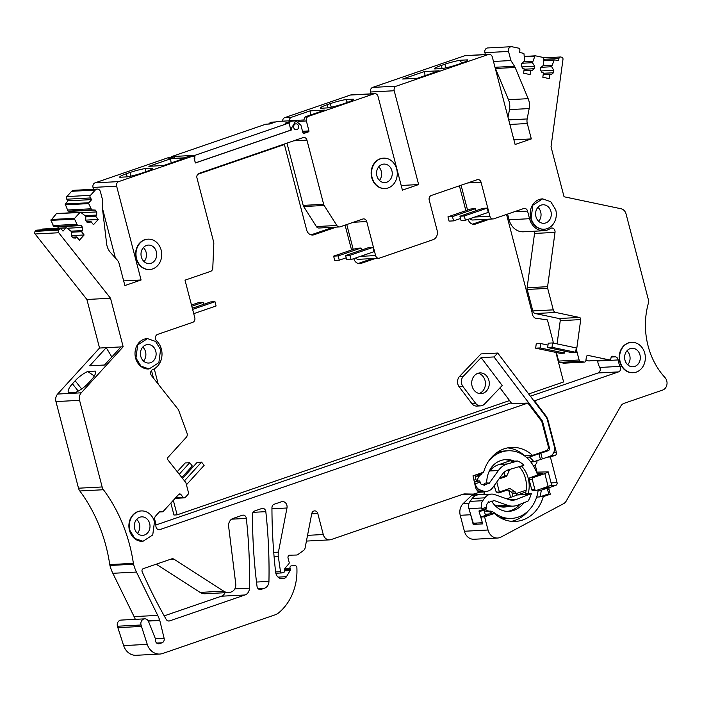 <?xml version="1.0" encoding="UTF-8"?>
<svg xmlns="http://www.w3.org/2000/svg" width="702" height="702" viewBox="0 0 702 702"><rect width="100%" height="100%" fill="white"/><g stroke="black" fill="none" stroke-linecap="round" stroke-linejoin="round"><path stroke-width="1.05" d="M56.757 213.513L80.388 212.276A0.737 0.632 87 0 1 80.721 212.364L85.828 216.26L85.732 220.586L87.188 222.429L89.847 222.569L90.874 221.437L93.471 224.719L98.254 219.463L95.665 216.181L96.683 215.058L96.762 211.916L95.296 210.073L91.637 209.88L88.698 203.606A0.737 0.632 87 0 1 88.821 202.755L91.699 199.596L90.4 197.964A1.852 1.571 87 0 1 90.461 195.34L95.279 190.058A3.703 3.141 87 0 1 97.245 189.084A3.703 3.141 87 0 1 100.439 191.76L102.808 200.86L102.51 207.932A7.415 6.274 87 0 0 102.562 209.319L106.607 243.62A14.83 12.557 87 0 0 110.512 252.527L117.137 259.915A8.898 7.529 87 0 1 119.217 263.855L124.877 285.556L141.076 279.984L116.646 186.188A3.703 3.141 87 0 1 118.717 181.599L192.752 156.142A1.483 1.255 87 0 1 194.164 158.406L195.358 162.996L291.681 129.879L291.312 128.457L295.805 120.884L291.672 121.095L288.215 123.017M303.448 133.503L302.957 132.985L303.738 133.485L308.538 131.836A0.737 0.632 87 0 0 308.959 130.923L306.362 120.955L298.078 121.385M291.681 129.879L290.839 129.923M295.805 120.884L300.912 125.158L302.957 132.985M293.717 127.632A2.966 2.51 87 0 0 296.27 129.765A2.966 2.51 87 0 0 298.517 125.983A2.966 2.51 87 0 0 295.954 123.842A2.966 2.51 87 0 0 293.717 127.632A2.966 2.51 87 0 0 296.27 129.765A2.966 2.51 87 0 0 298.517 125.983A2.966 2.51 87 0 0 295.954 123.842A2.966 2.51 87 0 0 293.717 127.632M324.157 205.467L303.685 206.537L316.383 226.553L336.855 225.482L324.157 205.467A3.703 3.141 87 0 1 323.657 204.308L306.95 140.137A3.703 3.141 87 0 0 303.755 137.469A3.703 3.141 87 0 0 303.018 137.61L199.043 173.368A3.703 3.141 87 0 0 197.534 174.526A3.703 3.141 87 0 0 196.964 177.957L213.68 242.12A3.703 3.141 87 0 1 213.82 243.401L212.785 268.067A3.703 3.141 87 0 1 210.574 271.376L185.012 280.168L194.796 317.734A3.703 3.141 87 0 1 192.725 322.332L157.59 334.406A3.703 3.141 87 0 0 155.423 337.232A3.703 3.141 87 0 0 156.581 340.847A16.681 14.128 87 0 1 161.837 356.721A16.681 14.128 87 0 1 152.685 369.585A3.703 3.141 87 0 0 151.474 375.596L178.062 409.213A3.703 3.141 87 0 1 178.659 410.301L187.013 433.143A3.703 3.141 87 0 1 186.293 437.285L168.015 457.353A1.852 1.571 87 0 0 167.962 459.968L185.644 482.335A1.852 1.571 87 0 1 186.004 483.073L188.452 492.506A1.852 1.571 87 0 1 188.031 494.383L185.302 497.385A1.852 1.571 87 0 1 183.082 497.27L180.923 494.533A1.852 1.571 87 0 0 178.703 494.419L163.268 511.363A1.852 1.571 87 0 1 162.285 511.846L159.284 512.004M336.855 225.482A3.598 3.045 87 0 0 339.47 226.948A3.598 3.045 87 0 0 340.18 226.807L362.802 219.033A3.703 3.141 87 0 1 363.539 218.892A3.703 3.141 87 0 1 366.734 221.56L375.596 255.572A3.703 3.141 87 0 0 378.79 258.248A3.703 3.141 87 0 0 379.519 258.099L433.002 239.715A7.415 6.274 87 0 0 437.153 230.528L429.22 200.079A3.703 3.141 87 0 1 431.291 195.481L477.132 179.721A3.703 3.141 87 0 1 477.869 179.58A3.703 3.141 87 0 1 481.063 182.248L489.917 216.269A3.703 3.141 87 0 0 493.111 218.936A3.703 3.141 87 0 0 493.848 218.796L523.622 208.555A3.703 3.141 87 0 1 524.359 208.406A3.703 3.141 87 0 1 527.553 211.083L514.25 211.776M556.414 352.544L558.634 361.065L579.106 359.994L576.649 350.561A1.852 1.571 87 0 1 576.596 349.719L580.721 319.594A1.852 1.571 87 0 0 579.422 317.444L555.782 312.469A3.703 3.141 87 0 1 553.281 309.854L547.683 288.373A3.703 3.141 87 0 1 547.586 286.688L555.019 232.371A3.703 3.141 87 0 0 551.728 228.018A3.703 3.141 87 0 0 550.307 228.51A16.681 14.128 87 0 1 543.91 230.721A16.681 14.128 87 0 1 529.536 218.699L527.553 211.083M579.106 359.994A1.852 1.571 87 0 0 580.361 361.302L584.082 362.083A1.852 1.571 87 0 0 585.88 360.591L586.381 356.941A1.852 1.571 87 0 1 588.179 355.44L587.495 355.475M550.122 485.652L555.808 485.354A2.22 1.887 87 0 0 557.055 482.599L550.377 456.976L555.185 455.326A2.22 1.887 87 0 0 556.423 452.571L548.008 420.27A11.486 9.731 87 0 0 545.928 415.9L534.503 400.789L618.515 371.902A3.703 3.141 87 0 0 620.217 366.374A16.681 14.128 87 0 1 618.129 359.942A3.703 3.141 87 0 0 615.522 356.827L612.837 356.256A1.852 1.571 87 0 0 611.065 357.599L610.872 358.503A1.852 1.571 87 0 1 609.099 359.845L588.179 355.44M555.808 485.354L549.806 487.416A1.483 1.255 87 0 0 548.982 489.25L550.28 494.234L547.121 494.401M488.03 530.01A11.118 9.416 87 0 0 497.613 538.022L473.982 539.259A11.118 9.416 -93 0 1 465.549 534.134A11.118 9.416 -93 0 1 464.399 531.247L488.03 530.01L484.591 516.821L494.383 513.452A37.066 31.388 87 0 0 515.382 521.428A37.066 31.388 87 0 0 543.269 496.647L550.28 494.234M497.613 538.022A11.118 9.416 87 0 0 501.035 537.056L563.627 503.65A7.415 6.274 87 0 0 566.181 501.123L620.752 406.204A7.415 6.274 87 0 1 624.113 403.317L662.627 390.075A7.415 6.274 87 0 0 666.9 384.696A7.415 6.274 87 0 0 664.987 377.562A70.428 59.635 87 0 1 648.253 303.633A7.415 6.274 87 0 0 648.121 298.675L626.07 213.996A7.415 6.274 87 0 0 622.402 209.222A7.415 6.274 87 0 0 621.068 208.766L564.039 196.762L551.017 146.779L562.986 59.363A1.852 1.571 87 0 0 561.679 57.213L560.749 57.02A1.852 1.571 87 0 0 558.95 58.512L543.409 59.328M493.48 61.46L510.898 60.547L508.529 51.439A3.703 3.141 87 0 1 511.337 46.709A3.703 3.141 87 0 1 512.03 46.762L518.576 48.14A1.852 1.571 87 0 1 519.884 50.29L519.577 52.483L523.49 53.299A0.737 0.632 87 0 1 524.008 53.931L524.552 61.03L521.577 63.505L521.244 65.962L522.806 68.542L524.201 68.84L523.604 73.21L530.115 74.587L530.712 70.209L532.107 70.498L534.266 68.708L534.608 66.242L532.458 62.697L534.863 56.213A0.737 0.632 87 0 1 535.521 55.835L542.707 57.345A0.737 0.632 87 0 1 543.234 57.976L543.778 65.075L540.803 67.55L540.47 70.007L542.032 72.587L543.427 72.885L542.822 77.264L549.341 78.633L549.938 74.254L551.333 74.544L553.492 72.754L553.825 70.288L551.684 66.743L554.08 60.258A0.737 0.632 87 0 1 554.747 59.881L558.652 60.705L558.95 58.512M510.898 60.547L514.531 66.269L495.007 67.287M401.219 185.468L418.638 184.556L394.208 90.751A3.703 3.141 87 0 1 396.279 86.162L488.399 54.484A3.703 3.141 87 0 1 489.127 54.344A3.703 3.141 87 0 1 492.321 57.011L515.11 144.489L531.317 138.917L527.307 123.534A8.898 7.529 87 0 1 527.158 118.936L529.168 108.573A14.83 12.557 87 0 0 528.176 98.675L515.154 67.462A7.415 6.274 87 0 0 514.531 66.269M418.638 184.556L402.404 190.137L378.001 96.323A3.703 3.141 87 0 0 374.807 93.656A3.703 3.141 87 0 0 374.069 93.796L350.447 95.033A3.703 3.141 -93 0 1 351.184 94.893L374.807 93.656M306.362 120.955A3.703 3.141 87 0 1 308.432 116.365L374.069 93.796M80.379 212.267A0.737 0.632 87 0 0 79.993 212.46L56.371 213.698L50.939 220.358L53.878 226.632L57.546 226.825L58.626 228.185M42.629 229.027L66.251 227.79A0.737 0.632 87 0 1 66.593 227.878L71.692 231.774L71.595 236.1L73.061 237.943L75.719 238.083L76.746 236.951L79.344 240.233L84.126 234.977L81.529 231.695L82.555 230.572L82.625 227.43L81.169 225.588L77.51 225.395L74.57 219.121A0.737 0.632 87 0 1 74.693 218.269L79.993 212.46M66.251 227.781A0.737 0.632 87 0 0 65.865 227.975L42.234 229.212L41.629 229.879M81.256 392.822A7.415 6.274 87 0 0 79.984 394.796A7.415 6.274 87 0 0 79.572 400.342L102.141 486.969A7.415 6.274 87 0 0 103.448 489.733L79.826 490.97A7.415 6.274 -93 0 1 78.51 488.206L55.949 401.579A7.415 6.274 -93 0 1 56.362 396.033A7.415 6.274 -93 0 1 57.625 394.05L81.256 392.822L123.166 346.797L110.521 298.245L58.722 232.748A1.852 1.571 87 0 1 58.784 230.124L59.468 229.378A1.852 1.571 87 0 1 61.688 229.493L62.987 231.133L65.865 227.975M135.31 619.339A37.066 31.388 -93 0 0 134.091 616.619L112.838 573.297A37.066 31.388 -93 0 1 109.942 565.47A7.415 6.274 -93 0 1 109.758 564.583L133.38 563.346A148.271 125.553 87 0 0 132.397 557.423A148.271 125.553 87 0 0 103.448 489.733M133.38 563.346A7.415 6.274 87 0 0 133.564 564.232A37.066 31.388 87 0 0 136.46 572.06L157.722 615.382A37.066 31.388 87 0 1 159.679 620.103A3.703 3.141 87 0 1 159.793 620.48L164.11 638.267A3.703 3.141 87 0 1 162.022 642.786L159.468 643.664A3.703 3.141 87 0 1 158.74 643.804A3.703 3.141 87 0 1 155.405 639.829A3.703 3.141 87 0 0 155.116 638.03L148.394 621.165A4.817 4.08 87 0 0 144.682 618.848A4.817 4.08 87 0 0 141.032 624.999L147.262 644.366A14.83 12.557 87 0 0 159.749 654.053A14.83 12.557 87 0 0 162.689 653.483L275.131 614.82A14.83 12.557 87 0 0 278.808 612.732A51.895 43.945 87 0 0 296.955 570.963A74.131 62.776 87 0 0 296.876 567.549A1.852 1.571 87 0 0 295.252 565.751L291.462 565.847A1.852 1.571 87 0 0 290.023 568.208L290.303 569.278A1.483 1.255 87 0 1 290.128 570.559L286.477 576.675A3.703 3.141 87 0 1 284.828 578.062L283.722 578.448A7.415 6.274 87 0 1 282.248 578.729A7.415 6.274 87 0 1 275.64 572.183A489.864 414.821 87 0 1 271.946 507.757A3.703 3.141 87 0 1 274.157 504.255L281.388 501.772A5.186 4.396 87 0 1 282.415 501.57A5.186 4.396 87 0 1 286.978 507.994L278.413 552.149A11.118 9.416 87 0 0 278.308 556.484L280.493 571.674A1.483 1.255 87 0 0 282.099 572.876L283.898 572.253A1.483 1.255 87 0 0 284.731 570.419L284.635 570.059A1.852 1.571 87 0 1 285.03 568.216L288.847 563.785A1.483 1.255 87 0 0 289.154 562.302L288.048 558.037A2.22 1.887 87 0 1 289.777 555.194L296.384 555.036A3.703 3.141 87 0 0 296.463 555.028A3.703 3.141 87 0 0 297.938 554.501L303.685 550.359A3.703 3.141 87 0 0 305.072 548.069L311.741 513.697A3.703 3.141 87 0 1 314.61 510.88A3.703 3.141 87 0 1 317.804 513.548L323.271 534.52A7.415 6.274 87 0 0 329.659 539.864A7.415 6.274 87 0 0 331.125 539.575L463.03 494.226A7.415 6.274 87 0 1 464.496 493.936A7.415 6.274 87 0 1 464.873 493.927L472.613 494.076A10.723 9.082 87 0 0 473.157 494.068A10.723 9.082 87 0 0 475.28 493.655L477.913 492.751A0.737 0.632 87 0 0 478.106 491.461A8.898 7.529 87 0 1 475.473 486.951L472.981 475.833L483.625 472.174A37.066 31.388 87 0 1 511.512 447.393A37.066 31.388 87 0 1 532.52 455.361L546.13 450.684A3.703 3.141 87 0 0 548.201 446.095L541.926 422.016A2.597 2.194 87 0 0 541.453 421.033L527.878 403.062L511.811 403.624M162.285 511.846A1.852 1.571 87 0 1 161.381 511.574A1.852 1.571 87 0 0 159.494 511.776L155.607 516.049A3.703 3.141 87 0 0 154.852 520.121A16.681 14.128 87 0 1 155.897 526.026A3.703 3.141 87 0 0 159.231 529.712A3.703 3.141 87 0 0 159.959 529.562L527.878 403.062M142.19 571.779A489.285 414.329 87 0 0 166.172 619.348A3.703 3.141 87 0 0 168.963 621.016A3.703 3.141 87 0 0 169.691 620.875L245.033 594.971A7.415 6.274 87 0 0 249.456 588.153A460.845 390.251 87 0 0 246.332 518.418A3.703 3.141 87 0 0 243.024 515.128A3.703 3.141 87 0 0 242.287 515.268L233.003 518.462A7.415 6.274 87 0 0 228.641 526.518L235.74 583.853A7.415 6.274 87 0 1 231.379 591.918L230.861 592.093A11.118 9.416 87 0 1 228.668 592.523A11.118 9.416 87 0 1 223.684 591.154L174.035 559.213A3.703 3.141 87 0 0 172.376 558.757A3.703 3.141 87 0 0 171.639 558.897L143.305 568.638A2.22 1.887 87 0 0 142.19 571.779M147.859 239.163A15.198 12.873 87 0 0 147.666 239.171A15.198 12.873 87 0 0 136.302 249.096A15.198 12.873 87 0 0 136.153 258.582A15.198 12.873 87 0 0 140.812 266.409A15.198 12.873 87 0 0 149.254 269.524A15.198 12.873 87 0 0 149.447 269.515M383.406 158.169A15.198 12.873 87 0 0 383.213 158.178A15.198 12.873 87 0 0 371.709 177.588A15.198 12.873 87 0 0 384.801 188.531A15.198 12.873 87 0 0 385.003 188.522M261.065 589.417L264.522 588.223A7.415 6.274 87 0 0 268.945 581.405A460.845 390.251 87 0 0 265.821 511.661A3.703 3.141 87 0 0 262.513 508.371A3.703 3.141 87 0 0 261.785 508.511L254.659 510.968A3.703 3.141 87 0 0 252.448 514.469A489.864 414.821 87 0 0 257.029 586.337A3.703 3.141 87 0 0 260.328 589.557A3.703 3.141 87 0 0 261.065 589.417L259.582 589.487M147.297 338.618A15.198 12.873 87 0 0 147.087 338.627A15.198 12.873 87 0 0 135.583 358.038A15.198 12.873 87 0 0 148.675 368.98A15.198 12.873 87 0 0 148.894 368.971M631.475 342.357A15.198 12.873 87 0 0 631.282 342.365A15.198 12.873 87 0 0 619.769 361.776A15.198 12.873 87 0 0 632.871 372.718A15.198 12.873 87 0 0 633.064 372.709M542.462 198.877A15.198 12.873 87 0 0 542.251 198.885A15.198 12.873 87 0 0 530.738 218.287A15.198 12.873 87 0 0 543.839 229.238A15.198 12.873 87 0 0 544.032 229.221M141.163 510.942A15.198 12.873 87 0 0 140.97 510.951A15.198 12.873 87 0 0 129.466 530.361A15.198 12.873 87 0 0 142.559 541.303A15.198 12.873 87 0 0 142.778 541.295M79.826 490.97A148.271 125.553 -93 0 1 108.775 558.66A148.271 125.553 -93 0 1 109.758 564.583M57.625 394.05L99.544 348.034L86.899 299.482L35.1 233.985A1.852 1.571 -93 0 1 35.161 231.362L35.846 230.616A1.852 1.571 -93 0 1 36.829 230.124L60.451 228.887M42.962 229.115L42.234 229.212L42.962 229.115M57.09 213.601L56.371 213.698L57.09 213.601M88.821 202.755L65.198 203.992L68.006 211.118L71.674 211.311L72.754 212.671M65.198 203.992L68.076 200.833L66.778 199.201A1.852 1.571 -93 0 1 66.839 196.578L71.648 191.295A3.703 3.141 -93 0 1 73.622 190.321L97.245 189.084M93.498 189.286L93.015 187.425A3.703 3.141 -93 0 1 95.095 182.836L169.121 157.38A1.483 1.255 -93 0 1 169.717 157.345M268.717 124.043A5.932 5.019 -93 0 1 272.174 122.122L275.71 121.937M282.599 121.165A3.703 3.141 -93 0 1 284.81 117.603L350.447 95.033M371.06 93.849L370.577 91.988A3.703 3.141 -93 0 1 372.648 87.399L464.777 55.721A3.703 3.141 -93 0 1 465.505 55.581L489.127 54.344M485.389 54.537L484.906 52.676A3.703 3.141 -93 0 1 487.714 47.947L511.337 46.709M464.399 531.247L460.24 515.294A11.118 9.416 -93 0 1 463.232 503.518L471.779 495.331A1.852 1.571 -93 0 1 472.314 494.998L483.327 494.261A1.852 1.571 87 0 0 484.362 491.962L484.24 491.488M473.771 494.015A1.852 1.571 -93 0 1 472.885 494.805M159.749 654.053L136.127 655.291A14.83 12.557 -93 0 1 123.64 645.603L147.262 644.366M144.682 618.848L121.06 620.085A4.817 4.08 -93 0 0 117.41 626.237L123.64 645.603M164.207 615.873L221.402 596.209L245.033 594.971M225.088 592.707A7.415 6.274 -93 0 1 221.402 596.209M228.668 592.523L205.037 593.76A11.118 9.416 -93 0 1 200.061 592.391L223.684 591.154M156.239 564.197L200.061 592.391M303.685 206.537A3.703 3.141 -93 0 1 303.185 205.379L286.969 143.129M316.383 226.553A3.598 3.045 87 0 0 318.998 228.018L339.47 226.948M353.238 249.412L346.762 224.552M378.79 258.248L358.31 259.319A3.703 3.141 -93 0 1 355.73 257.967M467.558 210.1L461.082 185.24M493.111 218.936L472.639 220.007A3.703 3.141 -93 0 1 470.05 218.655M543.91 230.721L523.438 231.792A16.681 14.128 -93 0 1 509.064 219.77L507.581 214.075M534.266 231.221A3.703 3.141 -93 0 1 534.547 233.45L527.114 287.759A3.703 3.141 -93 0 0 527.211 289.443L532.809 310.925A3.703 3.141 -93 0 0 535.31 313.54L558.95 318.515A1.852 1.571 -93 0 1 560.249 320.674L557.072 343.883M559.318 353.159L563.846 352.922L540.171 347.938L535.644 348.174L560.31 353.343L564.741 353.106L563.846 352.922L564.11 351.009L563.846 352.922L559.318 353.159M576.553 352.492L571.331 352.527L576.553 352.492L576.061 350.596A1.852 1.571 -93 0 1 576.009 349.754L575.658 352.299L571.331 352.527L547.657 347.543L548.253 343.173L552.588 342.945L551.991 347.315L575.658 352.299L576.263 347.929L552.588 342.945M564.908 351.175L564.25 351.211L564.741 353.106M558.634 361.065A1.852 1.571 87 0 0 559.88 362.372L563.601 363.153A1.852 1.571 87 0 0 563.952 363.18L584.424 362.109M585.916 360.345L588.627 360.916A1.852 1.571 -93 0 0 588.969 360.942L609.45 359.872M597.542 360.495A3.703 3.141 -93 0 1 597.648 361.012A16.681 14.128 -93 0 0 599.745 367.453A3.703 3.141 -93 0 1 598.034 372.973L530.396 396.226M155.844 525.017L511.205 402.825M534.503 400.789L533.862 400.824M550.377 456.976L547.525 457.125M537.091 472.227L535.17 464.864M543.269 496.647L540.119 496.814M485.214 514.312L494.383 513.452M511.433 521.34A37.066 31.388 87 0 0 528.334 510.819M484.591 516.821L480.852 517.014L488.952 514.233L485.249 514.426M470.48 513.873A11.118 9.416 87 0 0 470.682 514.75L473.192 524.403L482.643 523.903L480.852 517.014M551.877 65.286L542.971 65.751M551.684 66.743L541.11 67.295M553.825 70.288L541.04 70.955M553.492 72.754L543.374 73.28M549.938 74.254L543.19 74.605M532.66 61.232L523.745 61.706M532.458 62.697L521.884 63.25M534.608 66.242L521.814 66.909M534.266 68.708L524.148 69.235M530.712 70.209L523.964 70.56M495.138 67.804A7.415 6.274 -93 0 1 495.463 68.489L508.485 99.702A14.83 12.557 -93 0 1 509.485 109.609L508.002 117.208M531.317 138.917L513.899 139.83M424.385 71.56L439.154 70.788L417.444 78.255L402.676 79.028L424.385 71.56L425.114 75.614M467.629 59.863L460.029 60.267A15.198 1.904 -14.6 0 0 444.901 64.215L441.304 65.453A15.198 1.904 -14.6 0 0 434.67 68.866A15.198 1.904 -14.6 0 0 434.722 68.963L442.321 68.568A15.198 1.904 -14.6 0 0 457.45 64.61L461.047 63.373A15.198 1.904 -14.6 0 0 467.681 59.968A15.198 1.904 -14.6 0 0 467.629 59.863L467.681 60.091M291.505 117.252L310.056 110.872L324.824 110.1L306.265 116.479A3.703 3.141 -93 0 0 304.054 119.954L289.285 120.726A3.703 3.141 -93 0 1 291.505 117.252L284.81 117.603M320.393 108.275L328.001 107.88A15.198 1.904 -14.6 0 0 342.857 104.01A15.198 1.904 -14.6 0 0 343.12 103.922L346.727 102.685A15.198 1.904 -14.6 0 0 353.36 99.272A15.198 1.904 -14.6 0 0 353.308 99.175L345.7 99.57A15.198 1.904 -14.6 0 0 330.581 103.527L326.974 104.765A15.198 1.904 -14.6 0 0 320.34 108.169A15.198 1.904 -14.6 0 0 320.393 108.275M174.666 158.336A1.483 1.255 -93 0 0 173.061 157.169L168.787 158.643L184.538 157.818L188.812 156.344A1.483 1.255 -93 0 1 189.4 156.318M185.346 158.055L163.636 165.523L148.868 166.295L170.577 158.827L185.346 158.055M126.378 173.736L129.975 172.499A15.198 1.904 -14.6 0 1 145.103 168.55L152.703 168.147A15.198 1.904 -14.6 0 1 152.755 168.252A15.198 1.904 -14.6 0 1 146.121 171.657L142.524 172.894A15.198 1.904 -14.6 0 1 127.395 176.851L119.796 177.246A15.198 1.904 -14.6 0 1 119.744 177.15A15.198 1.904 -14.6 0 1 126.378 173.736L127.194 176.86M102.51 208.538L115.382 257.95M123.657 280.897L141.076 279.984M91.699 199.596L68.076 200.833M90.769 208.792L67.146 210.03M91.637 209.88L68.006 211.118M95.296 210.073L71.674 211.311M96.762 211.916L81.265 212.732M96.683 215.058L85.346 215.654M95.665 216.181L85.819 216.699M98.254 219.463L85.741 220.121M90.874 221.437L86.583 221.665M74.693 218.269L51.071 219.507M76.641 224.307L53.019 225.544M77.51 225.395L53.878 226.632M81.169 225.588L57.546 226.825M82.625 227.43L67.138 228.247M82.555 230.572L71.209 231.169M81.529 231.695L71.683 232.213M84.126 234.977L71.613 235.635M76.746 236.951L72.455 237.179M110.521 298.245L86.899 299.482M123.166 346.797L99.544 348.034M111.829 356.985L106.239 347.683L89.751 365.786L104.519 365.014L120.998 346.911M75.167 380.765L72.438 383.766A15.198 5.186 -38.3 0 0 68.463 392.593L76.07 392.199A15.198 5.186 -38.3 0 0 88.575 382.923L91.313 379.922A15.198 5.186 -38.3 0 0 95.288 371.095L87.68 371.49A15.198 5.186 -38.3 0 0 75.167 380.765L81.651 388.961M117.778 627.667L141.4 626.43M524.491 455.826L532.52 455.361M524.64 455.773A37.066 31.388 87 0 0 507.59 447.894M488.697 472.393L489.25 471.621A21.867 18.515 -93 0 1 497.999 464.935L510.231 460.731M184.459 480.844L201.535 462.1L204.124 465.373L186.723 484.477L186.197 483.81L186.451 484.784M161.153 250.096A15.198 12.873 -93 0 1 149.64 269.507A15.198 12.873 -93 0 1 136.548 258.555A15.198 12.873 -93 0 1 148.052 239.154A15.198 12.873 -93 0 1 161.153 250.096M372.095 177.562A15.198 12.873 87 0 0 385.196 188.513A15.198 12.873 87 0 0 396.7 169.103A15.198 12.873 87 0 0 383.608 158.161A15.198 12.873 87 0 0 372.095 177.562M160.574 349.561L158.863 362.636L149.07 368.962L140.953 366.128L135.969 358.02L137.689 344.936L147.481 338.61L155.59 341.444L160.574 349.561M620.164 361.749A15.198 12.873 -93 0 1 631.668 342.348A15.198 12.873 -93 0 1 644.769 353.29A15.198 12.873 -93 0 1 633.265 372.701A15.198 12.873 -93 0 1 620.164 361.749M555.738 209.81A15.198 12.873 -93 0 1 544.226 229.212A15.198 12.873 -93 0 1 531.133 218.269L532.844 205.186L542.637 198.859L550.754 201.702L555.738 209.81M129.852 530.335A15.198 12.873 -93 0 1 141.365 510.933A15.198 12.873 -93 0 1 154.458 521.876L152.746 534.959L142.954 541.286L134.837 538.452L129.852 530.335M472.314 494.998L482.757 494.454A1.852 1.571 87 0 0 482.52 494.559M482.757 494.454L483.327 494.261M497.06 492.444L498.201 492.058M508.257 506.379A21.867 18.515 -93 0 1 504.431 507.063A21.867 18.515 -93 0 1 498.244 506.151L494.313 504.764M510.591 497.376L509.125 491.742A2.22 1.887 -93 0 0 506.765 490.233L499.438 492.751A3.703 3.141 -93 0 1 498.71 492.892A3.703 3.141 -93 0 1 495.515 490.224L494.278 485.486M473.192 524.403L477.263 522.999M502.939 506.66A21.867 18.515 -93 0 1 501.754 506.976M499.727 477.913L503.246 476.711A2.22 1.887 -93 0 0 504.484 473.955L504.071 472.349M460.029 60.267L461.811 63.11M310.056 110.872L310.784 114.926M328.071 107.862L327.237 104.677M331.256 107.213L330.317 103.615M345.7 99.57L347.49 102.413M171.148 162.934L170.577 158.827M145.103 168.55L145.928 171.727M94.305 375.982L87.68 371.49M143.375 260.854A9.266 7.845 -93 0 1 141.488 250.956A9.266 7.845 -93 0 1 148.368 245.077A9.266 7.845 -93 0 1 154.326 247.797A9.266 7.845 -93 0 1 156.213 257.695A9.266 7.845 -93 0 1 149.333 263.583A9.266 7.845 -93 0 1 143.375 260.854M391.9 170.753A9.266 7.845 -93 0 1 384.889 182.59A9.266 7.845 -93 0 1 376.904 175.912A9.266 7.845 -93 0 1 383.915 164.084A9.266 7.845 -93 0 1 391.9 170.753M142.804 360.319A9.266 7.845 -93 0 1 140.909 350.421A9.266 7.845 -93 0 1 147.789 344.533A9.266 7.845 -93 0 1 153.747 347.262A9.266 7.845 -93 0 1 155.633 357.151A9.266 7.845 -93 0 1 148.763 363.039A9.266 7.845 -93 0 1 142.804 360.319M626.991 364.048A9.266 7.845 -93 0 1 625.105 354.159A9.266 7.845 -93 0 1 631.984 348.271A9.266 7.845 -93 0 1 637.942 350.991A9.266 7.845 -93 0 1 639.829 360.889A9.266 7.845 -93 0 1 632.95 366.777A9.266 7.845 -93 0 1 626.991 364.048M537.96 220.568A9.266 7.845 -93 0 1 536.074 210.67A9.266 7.845 -93 0 1 542.953 204.782A9.266 7.845 -93 0 1 548.911 207.511A9.266 7.845 -93 0 1 550.798 217.409A9.266 7.845 -93 0 1 543.918 223.289A9.266 7.845 -93 0 1 537.96 220.568M136.688 532.634A9.266 7.845 -93 0 1 134.793 522.744A9.266 7.845 -93 0 1 141.672 516.856A9.266 7.845 -93 0 1 147.631 519.577A9.266 7.845 -93 0 1 149.517 529.475A9.266 7.845 -93 0 1 142.646 535.363A9.266 7.845 -93 0 1 136.688 532.634M144.094 261.6A9.266 7.845 87 0 0 145.209 260.021A9.266 7.845 87 0 0 144.085 248.332A9.266 7.845 87 0 0 143.366 247.587M379.44 180.414A9.266 7.845 87 0 0 381.274 171.314A9.266 7.845 87 0 0 378.729 166.813M143.524 361.065A9.266 7.845 87 0 0 143.506 347.797A9.266 7.845 87 0 0 142.787 347.051M627.711 364.794A9.266 7.845 87 0 0 627.702 351.526A9.266 7.845 87 0 0 626.983 350.781M538.68 221.314A9.266 7.845 87 0 0 538.671 208.046A9.266 7.845 87 0 0 537.951 207.301M137.408 533.38A9.266 7.845 87 0 0 137.39 520.112A9.266 7.845 87 0 0 136.671 519.366M170.84 503.053L173.964 515.022L177.115 514.856L509.582 400.544L499.982 387.846M173.324 500.324L177.115 514.856M151.483 370.48L153.475 378.124M333.055 227.29L311.074 234.845M358.239 263.461A7.002 5.932 87 0 0 358.397 263.399L361.548 263.232L375.561 258.415M372.411 258.582L358.397 263.399M486.732 219.27L472.543 224.149M528.685 393.971L563.601 381.967L555.905 352.439M489.882 219.103L475.193 224.157A7.002 5.932 87 0 1 474.148 224.324A7.002 5.932 87 0 1 468.225 219.682L468.137 219.322M465.882 210.679L459.406 185.819M353.799 258.634A7.002 5.932 87 0 0 359.828 263.627A7.002 5.932 87 0 0 361.548 263.232M351.562 249.982L345.086 225.123M336.205 227.123L313.724 234.854A7.002 5.932 87 0 1 312.68 235.021A7.002 5.932 87 0 1 306.546 229.563L284.389 144.507L197.692 174.324M154.247 368.822L158.231 384.143M553.483 343.129L547.428 319.901L535.205 318.138A6.45 5.458 87 0 1 532.028 312.25L506.546 214.426M284.389 144.507L282.704 144.603M311.627 234.959L313.724 234.854M473.095 224.263L475.193 224.157M179.238 474.227L189.715 462.715L185.188 462.951L177.229 471.691M189.715 462.715L192.313 465.996L181.827 477.509M201.535 462.1L197.201 462.32L182.546 478.413M191.804 306.239L203.176 302.325L198.648 302.562L191.488 305.028M203.176 302.325L203.694 304.326M193.734 313.662L216.102 305.975L214.987 301.702L192.629 309.398M192.322 308.239L210.661 301.93L214.987 301.702M333.617 256.151L338.145 255.914L361.056 248.034L356.528 248.271L333.617 256.151L334.731 260.424L339.259 260.188L346.218 257.792M338.145 255.914L339.259 260.188M361.056 248.034L361.583 250.044M346.735 259.793L351.07 259.565L349.956 255.3L345.63 255.528L346.735 259.793M349.956 255.3L372.867 247.42L373.982 251.693L351.07 259.565M372.867 247.42L368.541 247.648L345.63 255.528M447.946 216.848L452.474 216.611L475.386 208.731L470.858 208.968L447.946 216.848L449.052 221.112L453.58 220.876L460.547 218.489M452.474 216.611L453.58 220.876M475.386 208.731L475.903 210.732M461.065 220.489L465.4 220.261L464.285 215.988L459.95 216.216L461.065 220.489M464.285 215.988L487.197 208.108L488.311 212.381L465.4 220.261M487.197 208.108L482.862 208.336L459.95 216.216M551.991 347.315L547.657 347.543M547.999 345.077L540.777 343.559L540.171 347.938M540.777 343.559L536.249 343.796L535.644 348.174M536.986 460.661L536.872 462.987L533.748 466.444M509.634 469.436A2.22 1.887 -93 0 1 509.441 470.086L507.335 470.2M498.982 478.948L506.133 476.491A1.483 1.255 -93 0 0 506.87 475.781L509.441 470.086M509.529 488.531L509.573 488.531A1.483 1.255 -93 0 0 509.283 488.592L499.376 491.997L496.779 482.011M509.573 488.531A1.483 1.255 -93 0 1 510.24 488.715L515.11 491.848A2.22 1.887 -93 0 1 516.031 493.173L512.197 493.374L512.986 496.419M506.818 498.876L517.234 494.98A1.483 0.763 -109 0 1 516.145 493.594L516.031 493.173M509.503 400.57L512.012 403.896M512.197 493.374L511.275 492.049L507.081 489.347M504.29 473.201L505.045 471.542M499.376 491.997L496.656 492.137M517.234 494.98A1.483 0.763 -109 0 0 517.304 494.98L525.851 492.041M548.139 486.416L544.805 473.604L548.201 471.858L551.535 484.67A7.783 0.974 165.4 0 1 548.139 486.416L536.433 490.435A1.483 1.255 -93 0 1 534.863 489.426L532.274 479.457A1.483 1.255 -93 0 1 533.099 477.623L529.949 477.79L542.365 473.288L537.1 473.569M529.422 457.063A33.863 28.677 -93 0 1 533.889 461.732L530.738 461.89A33.863 28.677 87 0 0 526.272 457.23L529.422 457.063L538.961 453.782A3.703 0.465 -14.6 0 0 540.838 453.22L548.218 450.684A2.22 1.887 87 0 0 549.455 447.929L542.655 421.797A3.703 3.141 87 0 0 541.979 420.384L494.024 356.941L481.124 357.616L502.211 385.512L484.52 404.045A7.415 6.274 -93 0 1 480.686 405.87A7.415 6.274 -93 0 1 475.649 403.343L462.995 386.609A7.415 6.274 -93 0 1 463.434 376.149L481.124 357.616M494.024 356.941L497.744 353.036L481.01 353.913L459.599 376.351A7.415 6.274 87 0 0 459.161 386.811L462.995 386.609M497.744 353.036L545.7 416.488A9.635 8.161 87 0 1 547.455 420.147L554.264 446.279A8.152 6.906 87 0 1 549.701 456.379L542.321 458.915A3.703 0.465 -14.6 0 1 540.443 459.477L533.889 461.732M521.797 465.882L523.894 465.163A25.948 21.973 87 0 0 517.593 460.986L507.397 463.952L499.684 464.355M536.679 472.279A7.783 0.974 165.4 0 1 538.311 472.104L548.201 471.858M542.286 488.425L547.218 488.162L548.701 493.857L539.803 496.919L536.653 497.086A33.863 28.677 87 0 0 538.153 490.365A33.863 28.677 87 0 0 538.223 489.821M541.953 473.666L542.418 473.481M544.805 473.604L533.099 477.623M478.316 491.795L486.144 491.391A11.118 9.416 -93 0 0 492.786 487.565L502.255 474.403A14.83 12.557 -93 0 1 508.678 469.708L521.797 465.891M481.747 510.196L486.249 508.406A1.483 0.755 -111.7 0 0 486.372 508.38A1.483 0.755 -111.7 0 0 486.618 506.958L486.354 506.098A1.483 1.255 87 0 1 486.583 504.641L488.706 501.763L489.426 502.492A4.08 3.449 -93 0 1 491.839 501.123A4.08 3.449 -93 0 1 492.988 501.289L493.243 500.228L507.441 505.256A20.762 17.576 87 0 0 513.311 506.116L500.614 506.783A20.762 17.576 -93 0 1 500.544 506.783M468.918 508.643A7.415 6.274 -93 0 1 470.068 501.377L482.765 500.719A7.415 6.274 87 0 0 481.625 507.976L468.918 508.643L473.271 523.209L482.335 522.736M470.068 501.377L472.183 498.499A11.118 9.416 -93 0 1 478.773 494.752L491.47 494.094A11.118 9.416 87 0 0 484.88 497.832L472.183 498.499M491.47 494.094A11.118 9.416 87 0 1 494.612 494.55L508.81 499.578A14.83 12.557 87 0 0 512.995 500.193A14.83 12.557 87 0 0 516.418 499.438L529.211 494.348L517.304 494.971M547.218 488.162L541.303 490.198L538.153 490.365M529.211 494.357L531.309 493.638L525.403 493.945A25.948 21.973 87 0 0 525.465 478.413A25.948 21.973 87 0 0 519.164 466.663M529.949 477.79A1.483 1.255 -93 0 0 529.124 479.624L531.712 489.592A1.483 1.255 87 0 0 532.993 490.654L536.144 490.496M473.982 390.101A10.381 8.793 -93 0 1 472.349 379.194A10.381 8.793 -93 0 1 479.949 372.902A10.381 8.793 -93 0 1 487.012 376.439A10.381 8.793 -93 0 1 488.636 387.346A10.381 8.793 -93 0 1 481.037 393.638A10.381 8.793 -93 0 1 473.982 390.101M459.161 386.811L471.805 403.545A7.415 6.274 87 0 0 476.851 406.072L480.686 405.87M479.106 393.48A10.381 8.793 87 0 0 483.178 376.641A10.381 8.793 87 0 0 478.044 373.253M538.961 453.782L540.443 459.477M504.484 459.705A25.948 21.973 87 0 1 511.688 461.293L517.593 460.986M474.306 481.756L479.071 480.844A1.483 0.772 73.7 0 1 480.177 482.239L480.37 483.125A1.483 1.255 -93 0 0 481.256 484.196L484.406 485.266L484.652 484.196A4.08 3.449 -93 0 0 485.775 484.354A4.08 3.449 -93 0 0 488.215 482.95L488.934 483.678L498.394 470.524A20.762 17.576 -93 0 1 507.397 463.952M486.144 491.391A11.118 9.416 -93 0 1 483.09 490.961L479.94 489.891A7.415 6.274 -93 0 1 475.517 484.538L475.315 483.652L480.177 482.239M541.303 490.198A33.863 28.677 -93 0 1 539.803 496.919M531.309 493.638A25.948 21.973 -93 0 1 528.044 501.105L518.102 505.063A20.762 17.576 87 0 1 513.311 506.116M474.429 482.292A1.483 0.772 73.7 0 1 475.315 483.652M477.097 480.94A1.483 0.772 73.7 0 1 475.991 479.545L475.008 475.14M483.81 509.398A1.483 0.755 -111.7 0 0 483.915 509.959L479.176 511.837L481.73 520.401M485.538 515.408L483.915 509.959M486.372 508.38L481.642 510.266A1.483 0.755 -111.7 0 1 481.511 510.293L479.545 510.398A1.483 0.755 -111.7 0 0 479.413 510.424A1.483 0.755 -111.7 0 0 479.176 511.837M481.642 510.266A1.483 0.755 -111.7 0 0 481.879 508.845L486.618 506.958M481.625 507.976L481.879 508.845M482.765 500.719L484.88 497.832M488.215 482.95L485.064 483.116A4.08 3.449 87 0 1 483.722 484.248M481.721 484.354L484.652 484.196M490.707 501.412L492.988 501.289M489.426 502.492L488.118 502.562M507.37 511.398A25.948 21.973 87 0 0 519.989 504.308M479.097 473.736A18.533 15.698 87 0 1 478.825 474.122A3.703 3.141 87 0 1 477.562 475.193A18.164 15.383 87 0 1 476.623 476.158A5.563 4.712 87 0 0 475.561 477.623M526.272 457.23A33.863 28.677 87 0 0 508.037 450.789L505.282 450.93A33.863 28.677 87 0 0 495.866 453.352M487.969 511.284A3.703 3.141 87 0 1 488.548 511.433A18.533 15.698 87 0 1 492.234 513.416A33.863 28.677 87 0 0 492.427 513.557M499.201 517.137A33.863 28.677 87 0 0 508.818 518.559L511.574 518.409A33.863 28.677 87 0 0 536.653 497.086M492.234 513.416L494.989 513.276A18.533 15.698 87 0 0 491.303 511.284A3.703 3.141 87 0 0 490.224 511.126A3.703 3.141 87 0 0 489.733 511.196L486.977 511.337A18.164 15.383 87 0 0 485.731 511.117L488.487 510.977A5.563 4.712 87 0 1 485.24 508.836M484.082 510.538A5.563 4.712 87 0 0 485.731 511.117M489.733 511.196A18.164 15.383 87 0 0 488.487 510.977M494.989 513.276A33.863 28.677 87 0 0 511.574 518.409M537.548 475.175A33.731 28.563 87 0 0 537.521 475.07A33.731 28.563 87 0 0 536.372 471.419A3.703 3.141 87 0 1 535.538 470.164A33.863 28.677 87 0 0 530.738 461.89M508.037 450.789A33.863 28.677 87 0 0 488.057 462.083M476.623 476.158L479.387 476.017A18.164 15.383 87 0 0 480.317 475.052A3.703 3.141 87 0 0 481.581 473.982A18.533 15.698 87 0 0 482.485 472.569M479.387 476.017A5.563 4.712 87 0 0 477.676 480.343A3.703 3.141 87 0 1 477.939 480.896M486.179 483.055A5.186 4.396 87 0 0 486.767 480.923A26.685 22.596 87 0 1 488.162 473.885A22.236 18.831 87 0 1 497.042 462.293A25.948 21.973 87 0 1 505.861 459.582A25.948 21.973 87 0 1 514.443 461.153M528.158 493.796A25.948 21.973 87 0 0 528.22 478.264A25.948 21.973 87 0 0 521.428 465.996M491.576 501.368A5.186 4.396 87 0 1 492.313 502.211A26.685 22.596 87 0 0 496.841 507.221A22.236 18.831 87 0 0 508.748 511.389A22.236 18.831 87 0 0 509.81 511.293A25.948 21.973 87 0 0 523.867 502.764M476.342 480.414L477.676 480.343M477.562 475.193L480.317 475.052M289.031 122.982L194.919 155.335L171.692 156.555L265.804 124.193L269.735 123.991L277.132 121.446L292.488 120.647L285.091 123.183L289.031 122.982L290.882 130.098L195.34 162.908M194.594 160.065L195.463 162.908M194.726 160.056L194.919 155.335M292.488 120.647L293.076 121.025M171.665 157.204L171.692 156.555M308.538 131.836L302.737 132.143M291.312 128.457L290.47 128.501M308.959 130.923L302.501 131.256M306.95 140.137L293.647 140.839M323.657 204.308L303.185 205.379M366.734 221.56L353.431 222.253M375.596 255.572L360.372 256.37M481.063 182.248L467.76 182.95M489.917 216.269L474.692 217.058M529.536 218.699L509.064 219.77M555.019 232.371L534.547 233.45M547.586 286.688L527.114 287.759M547.683 288.373L527.211 289.443M553.281 309.854L532.809 310.925M555.782 312.469L535.31 313.54M579.422 317.444L558.95 318.515M580.721 319.594L560.249 320.674M576.596 349.719L576.009 349.754M576.649 350.561L576.061 350.596M559.88 362.372L580.361 361.302M563.601 363.153L584.082 362.083M609.099 359.845L588.627 360.916M612.837 356.256L612.153 356.291M615.522 356.827L611.275 357.046M618.129 359.942L597.648 361.012M620.217 366.374L599.745 367.453M618.515 371.902L598.034 372.973M158.485 529.641L159.959 529.562M545.928 415.9L545.287 415.935M548.008 420.27L547.49 420.296M556.423 452.571L553.659 452.72M551.333 455.528L555.185 455.326M557.055 482.599L551.079 482.915M549.806 487.416L544.392 487.697M547.516 489.329L548.982 489.25M460.24 515.294L470.682 514.75M554.466 59.898L543.559 60.469L554.562 59.872M554.08 60.258L543.602 60.811M535.24 55.853L524.333 56.423L535.345 55.827M534.863 56.213L524.385 56.765M508.529 51.439L484.906 52.676M515.154 67.462L495.463 68.489M528.176 98.675L508.485 99.702M529.168 108.573L509.485 109.609M527.158 118.936L508.704 119.902M527.307 123.534L509.889 124.447M488.399 54.484L464.777 55.721M396.279 86.162L372.648 87.399M394.208 90.751L370.577 91.988M308.432 116.365L306.265 116.479M192.752 156.142L188.812 156.344M173.061 157.169L169.121 157.38M118.717 181.599L95.095 182.836M116.646 186.188L93.015 187.425M95.279 190.058L71.648 191.295M90.461 195.34L66.839 196.578M90.4 197.964L66.778 199.201M88.698 203.606L65.067 204.844M74.57 219.121L50.939 220.358M59.468 229.378L35.846 230.616M58.784 230.124L35.161 231.362M58.722 232.748L35.1 233.985M55.949 401.579L79.572 400.342M102.141 486.969L78.51 488.206M133.564 564.232L109.942 565.47M112.838 573.297L136.46 572.06M134.091 616.619L157.722 615.382M148.113 620.708L159.679 620.103M148.341 621.077L159.793 620.48M155.317 638.723L164.11 638.267M156.695 643.067L162.022 642.786M157.994 643.743L159.468 643.664M117.41 626.237L141.032 624.999M284.837 568.48L290.023 568.208M284.573 569.576L290.303 569.278M284.784 570.84L290.128 570.559M278.027 577.114L286.477 576.675M279.896 578.325L284.828 578.062M280.765 578.597L283.722 578.448M271.946 508.783L286.978 507.994M273.736 552.395L278.413 552.149M274.087 556.704L278.308 556.484M275.614 571.928L280.493 571.674M311.706 513.864L317.804 513.548M307.546 535.345L323.271 534.52M464.119 493.971L464.873 493.927M461.802 494.647L472.613 494.076M161.381 511.574L159.608 511.661M180.923 494.533L178.483 494.664M175.763 497.648L183.082 497.27M170.138 559.415L174.035 559.213M231.581 519.182L246.332 518.418M234.801 588.925L249.456 588.153M168.217 620.954L169.691 620.875M258.029 588.566L264.522 588.223M253.018 512.337L265.821 511.661M256.502 582.055L268.945 581.405M463.232 503.518L469.085 503.211M471.779 495.331L476.956 495.059M478.325 492.277L484.362 491.962M445.849 67.848L444.901 64.215M442.12 68.577L441.304 65.453M129.975 172.499L130.923 176.132M72.438 383.766L78.238 391.102M497.964 492.83L499.438 492.751M504.106 490.373L506.765 490.233M516.145 493.594L526.167 490.154M506.87 475.781L504.203 475.921M506.133 476.491L503.431 476.632M510.24 488.715L508.687 488.794M515.11 491.848L511.275 492.049M541.874 421.832L542.655 421.797M548.262 447.99L549.455 447.929M541.005 420.437L541.979 420.384M548.218 450.684L545.752 450.816M516.944 499.227L509.011 499.648M531.712 489.592L534.863 489.426M540.838 453.22L542.321 458.915M463.434 376.149L459.599 376.351M529.124 479.624L532.274 479.457M477.878 491.233L483.09 490.961M479.94 489.891L476.886 490.049M474.938 484.573L475.517 484.538M489.742 470.972L498.394 470.524M497.218 505.791L507.441 505.256M509.52 499.798L516.418 499.438M471.805 403.545L475.649 403.343M474.403 482.195L479.071 480.844M473.947 480.142L475.991 479.545M507.678 511.407L509.81 511.293M478.825 474.122L481.581 473.982M488.548 511.433L491.303 511.284M560.398 56.994L543.216 57.889M193.041 156.081L189.101 156.292M275.825 573.244L281.809 572.929M306.432 541.075L329.659 539.864M461.732 494.664L473.157 494.068M175.123 498.35L184.319 497.867M173.35 157.116L169.419 157.318M504.317 490.294L507.204 490.145"/></g></svg>
